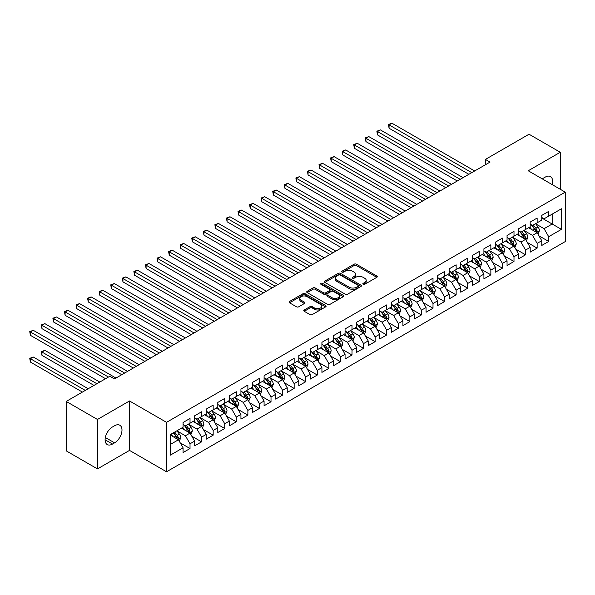 <?xml version="1.0" encoding="UTF-8"?>
<svg xmlns="http://www.w3.org/2000/svg" width="595" height="595" viewBox="0 0 595 595"><rect width="100%" height="100%" fill="white"/><g stroke="black" fill="none" stroke-linecap="round" stroke-linejoin="round"><path stroke-width="0.89" d="M363.151 284.284A1.123 0.647 0 0 0 364.735 284.284L376.806 277.315A1.607 0.93 0 0 0 377.275 276.66A1.607 0.93 0 0 0 376.806 276.006L356.36 264.202A1.607 0.93 0 0 0 354.092 264.202L342.021 271.171A1.123 0.647 0 0 0 341.694 271.625A1.123 0.647 0 0 0 342.021 272.086A1.123 0.647 0 0 0 343.613 272.086L345.174 271.186A5.139 2.968 0 0 1 352.441 271.186L354.144 272.168A5.139 2.968 0 0 1 355.654 274.265A5.139 2.968 0 0 1 354.144 276.363L352.59 277.27A1.123 0.647 0 0 0 352.255 277.724A1.123 0.647 0 0 0 352.59 278.185A1.123 0.647 0 0 0 354.174 278.185L355.736 277.285A5.139 2.968 0 0 1 363.01 277.285L364.713 278.267A5.139 2.968 0 0 1 366.215 280.364A5.139 2.968 0 0 1 364.713 282.461L363.151 283.361A1.123 0.647 0 0 0 362.816 283.822A1.123 0.647 0 0 0 363.151 284.284L363.151 283.361M304.231 309.973A1.607 0.93 0 0 0 303.762 310.627A1.607 0.93 0 0 0 304.231 311.282L309.965 314.591A1.607 0.93 0 0 0 312.241 314.591L325.644 306.856A1.607 0.93 0 0 0 326.112 306.202A1.607 0.93 0 0 0 325.644 305.54L305.198 293.744A1.607 0.93 0 0 0 302.929 293.744L289.527 301.479A1.607 0.93 0 0 0 289.058 302.134A1.607 0.93 0 0 0 289.527 302.788L296.451 306.789A1.607 0.93 0 0 0 298.727 306.789L304.462 303.48A1.607 0.93 0 0 0 304.93 302.825A1.607 0.93 0 0 0 304.462 302.163L301.025 300.185A4.299 2.484 0 0 1 299.768 298.43A4.299 2.484 0 0 1 302.416 296.139A4.299 2.484 0 0 1 307.102 296.674L320.556 304.447A4.299 2.484 0 0 1 321.821 306.202A4.299 2.484 0 0 1 319.165 308.493A4.299 2.484 0 0 1 314.48 307.95L312.241 306.656A1.607 0.93 0 0 0 309.965 306.656L304.231 309.973L304.231 311.282M97.461 419.468L97.461 468.905L129.509 450.4L129.509 400.963L97.461 419.468L66.224 401.432L109.837 376.248L114.471 378.918L490.042 162.085L485.416 159.415L485.416 164.756M129.509 400.963L166.533 422.338L565.25 192.148L565.25 241.577L166.533 471.776L166.533 422.338M560.274 189.269L560.274 152.268L528.226 170.765L565.25 192.148M560.274 152.268L529.037 134.225L485.416 159.415M345.286 294.198A1.607 0.93 0 0 0 347.562 294.198L360.964 286.463A1.607 0.93 0 0 0 361.433 285.808A1.607 0.93 0 0 0 360.964 285.154L340.519 273.35A1.607 0.93 0 0 0 338.25 273.35L324.848 281.085A1.607 0.93 0 0 0 324.379 281.74A1.607 0.93 0 0 0 324.848 282.394L345.286 294.198M321.374 284.529A1.123 0.647 0 0 1 322.52 284.685L322.52 283.346L343.3 295.351A1.607 0.93 0 0 1 343.769 296.005A1.607 0.93 0 0 1 343.3 296.66L329.898 304.395A1.607 0.93 0 0 1 327.629 304.395L307.184 292.591L307.184 291.282A1.607 0.93 0 0 0 306.715 291.937A1.607 0.93 0 0 0 307.184 292.591M307.184 291.282L312.918 287.973A1.607 0.93 0 0 1 315.194 287.973L323.487 292.755A1.607 0.93 0 0 0 325.755 292.755L329.563 290.561A1.607 0.93 0 0 0 330.032 289.906A1.607 0.93 0 0 0 329.563 289.252L320.928 284.269A1.123 0.647 0 0 1 320.601 283.808A1.123 0.647 0 0 1 321.293 283.205A1.123 0.647 0 0 1 322.52 283.346M541.762 218.001L552.175 224.01L552.175 214.126L561.435 208.778L548.702 216.126L548.702 211.381L541.762 215.39L541.762 220.135L537.136 222.805L537.136 218.06L530.19 222.069L530.19 226.814L525.563 229.484L525.563 224.746L518.624 228.755L518.624 233.493L513.991 236.163L513.991 231.425L507.052 235.434L507.052 240.172L502.425 242.849L502.425 238.104L495.479 242.113L495.479 246.858L490.853 249.528L490.853 244.783L483.913 248.792L483.913 253.537L479.28 256.207L479.28 251.462L472.341 255.471L472.341 260.216L467.715 262.886L467.715 258.141L460.768 262.15L460.768 266.895L456.142 269.565L456.142 264.827L449.203 268.828L449.203 273.574L444.569 276.244L444.569 271.506L437.63 275.515L437.63 280.252L433.004 282.93L433.004 278.185L426.057 282.194L426.057 286.939L421.431 289.609L421.431 284.864L414.484 288.873L414.484 293.618L409.858 296.288L409.858 291.543L402.919 295.551L402.919 300.296L398.293 302.967L398.293 298.221L391.346 302.23L391.346 306.975L386.72 309.645L386.72 304.908L379.774 308.909L379.774 313.654L375.147 316.324L375.147 311.587L368.208 315.595L368.208 320.333L363.575 323.011L363.575 318.266L356.636 322.274L356.636 327.019L352.009 329.69L352.009 324.944L345.063 328.953L345.063 333.698L340.437 336.368L340.437 331.623L333.498 335.632L333.498 340.377L328.864 343.047L328.864 338.302L321.925 342.311L321.925 347.056L317.299 349.726L317.299 344.988L310.352 348.99L310.352 353.735L305.726 356.405L305.726 351.667L298.787 355.676L298.787 360.414L294.153 363.091L294.153 358.346L287.214 362.355L287.214 367.093L282.588 369.77L282.588 365.025L275.641 369.034L275.641 373.779L271.015 376.449L271.015 371.704L264.076 375.713L264.076 380.458L259.442 383.128L259.442 378.383L252.503 382.392L252.503 387.137L247.877 389.807L247.877 385.069L240.93 389.071L240.93 393.816L236.304 396.486L236.304 391.748L229.365 395.757L229.365 400.495L224.732 403.172L224.732 398.427L217.792 402.436L217.792 407.173L213.166 409.851L213.166 405.106L206.22 409.115L206.22 413.86L201.593 416.53L201.593 411.785L194.654 415.793L194.654 420.539L190.021 423.209L190.021 418.464L183.082 422.472L183.082 427.217L170.356 434.566L170.356 455.138L183.082 447.79L178.455 439.779L170.356 435.101M561.435 208.778L561.435 229.35L548.702 236.698L544.075 228.688L535.686 223.839M538.929 235.799L548.702 241.444L548.702 236.698M548.702 241.444L541.762 245.452L541.762 240.707L537.136 243.385L532.503 235.367L524.121 230.525M527.356 242.477L537.136 248.122L537.136 243.385M537.136 248.122L530.19 252.131L530.19 247.386L525.563 250.064L520.937 242.046L512.548 237.204M515.783 249.156L525.563 254.801L525.563 250.064M525.563 254.801L518.624 258.81L518.624 254.072L513.991 256.743L509.365 248.725L500.975 243.883M504.218 255.843L513.991 261.488L513.991 256.743M513.991 261.488L507.052 265.489L507.052 260.751L502.425 263.421L497.792 255.404L489.402 250.562M492.645 262.521L502.425 268.166L502.425 263.421M502.425 268.166L495.479 272.175L495.479 267.43L490.853 270.1L486.227 262.083L477.837 257.241M481.072 269.2L490.853 274.845L490.853 270.1M490.853 274.845L483.913 278.854L483.913 274.109L479.28 276.779L474.654 268.769L466.264 263.92M469.507 275.879L479.28 281.524L479.28 276.779M479.28 281.524L472.341 285.533L472.341 280.788L467.715 283.465L463.081 275.448L454.692 270.606M457.934 282.558L467.715 288.203L467.715 283.465M467.715 288.203L460.768 292.212L460.768 287.467L456.142 290.144L451.516 282.127L443.126 277.285M446.362 289.237L456.142 294.882L456.142 290.144M456.142 294.882L449.203 298.891L449.203 294.153L444.569 296.823L439.943 288.806L431.554 283.964M434.796 295.923L444.569 301.568L444.569 296.823M444.569 301.568L437.63 305.57L437.63 300.832L433.004 303.502L428.37 295.484L419.981 290.643M423.224 302.602L433.004 308.247L433.004 303.502M433.004 308.247L426.057 312.256L426.057 307.511L421.431 310.181L416.805 302.163L408.415 297.322M411.651 309.281L421.431 314.926L421.431 310.181M421.431 314.926L414.484 318.935L414.484 314.19L409.858 316.86L405.232 308.85L396.843 304M400.085 315.96L409.858 321.605L409.858 316.86M409.858 321.605L402.919 325.614L402.919 320.869L398.293 323.546L393.659 315.529L385.27 310.687M388.513 322.639L398.293 328.284L398.293 323.546M398.293 328.284L391.346 332.293L391.346 327.548L386.72 330.225L382.094 322.207L373.705 317.366M376.94 329.318L386.72 334.963L386.72 330.225M386.72 334.963L379.774 338.971L379.774 334.234L375.147 336.904L370.521 328.886L362.132 324.044M365.375 336.004L375.147 341.649L375.147 336.904M375.147 341.649L368.208 345.65L368.208 340.913L363.575 343.583L358.949 335.565L350.559 330.723M353.802 342.683L363.575 348.328L363.575 343.583M363.575 348.328L356.636 352.337L356.636 347.592L352.009 350.262L347.383 342.244L338.994 337.402M342.229 349.362L352.009 355.007L352.009 350.262M352.009 355.007L345.063 359.016L345.063 354.27L340.437 356.941L335.811 348.93L327.421 344.081M330.664 356.041L340.437 361.686L340.437 356.941M340.437 361.686L333.498 365.694L333.498 360.949L328.864 363.619L324.238 355.609L315.848 350.76M319.091 362.719L328.864 368.364L328.864 363.619M328.864 368.364L321.925 372.373L321.925 367.628L317.299 370.306L312.665 362.288L304.283 357.446M307.518 369.398L317.299 375.043L317.299 370.306M317.299 375.043L310.352 379.052L310.352 374.315L305.726 376.985L301.1 368.967L292.71 364.125M295.953 376.085L305.726 381.73L305.726 376.985M305.726 381.73L298.787 385.731L298.787 380.993L294.153 383.663L289.527 375.646L281.137 370.804M284.38 382.764L294.153 388.409L294.153 383.663M294.153 388.409L287.214 392.417L287.214 387.672L282.588 390.342L277.954 382.325L269.572 377.483M272.808 389.442L282.588 395.087L282.588 390.342M282.588 395.087L275.641 399.096L275.641 394.351L271.015 397.021L266.389 389.004L257.999 384.162M261.242 396.121L271.015 401.766L271.015 397.021M271.015 401.766L264.076 405.775L264.076 401.03L259.442 403.7L254.816 395.69L246.427 390.841M249.669 402.8L259.442 408.445L259.442 403.7M259.442 408.445L252.503 412.454L252.503 407.709L247.877 410.386L243.243 402.369L234.861 397.527M238.097 409.479L247.877 415.124L247.877 410.386M247.877 415.124L240.93 419.133L240.93 414.395L236.304 417.065L231.678 409.048L223.289 404.206M226.524 416.165L236.304 421.81L236.304 417.065M236.304 421.81L229.365 425.812L229.365 421.074L224.732 423.744L220.105 415.727L211.716 410.885M214.959 422.844L224.732 428.489L224.732 423.744M224.732 428.489L217.792 432.498L217.792 427.753L213.166 430.423L208.533 422.405L200.143 417.564M203.386 429.523L213.166 435.168L213.166 430.423M213.166 435.168L206.22 439.177L206.22 434.432L201.593 437.102L196.967 429.084L188.578 424.242M191.813 436.202L201.593 441.847L201.593 437.102M201.593 441.847L194.654 445.856L194.654 441.111L190.021 443.781L185.395 435.771L177.005 430.921M180.248 442.881L190.021 448.526L190.021 443.781M190.021 448.526L183.082 452.535L183.082 447.79M183.082 424.547L185.395 425.879L190.021 423.209M170.356 444.45L178.455 439.779M194.654 417.869L196.967 419.2L201.593 416.53M185.395 435.771L190.021 433.093L181.46 428.155M194.654 441.111L190.021 433.093M206.22 411.182L208.533 412.521L213.166 409.851M196.967 429.084L201.593 426.414L193.033 421.476M206.22 434.432L201.593 426.414M217.792 404.503L220.105 405.842L224.732 403.172M208.533 422.405L213.166 419.735L204.598 414.789M217.792 427.753L213.166 419.735M229.365 397.824L231.678 399.163L236.304 396.486M220.105 415.727L224.732 413.056L216.171 408.111M229.365 421.074L224.732 413.056M240.93 391.146L243.243 392.484L247.877 389.807M231.678 409.048L236.304 406.378L227.744 401.432M240.93 414.395L236.304 406.378M252.503 384.467L254.816 385.798L259.442 383.128M243.243 402.369L247.877 399.699L239.309 394.753M252.503 407.709L247.877 399.699M264.076 377.788L266.389 379.119L271.015 376.449M254.816 395.69L259.442 393.012L250.882 388.074M264.076 401.03L259.442 393.012M275.641 371.101L277.954 372.44L282.588 369.77M266.389 389.004L271.015 386.334L262.454 381.395M275.641 394.351L271.015 386.334M287.214 364.423L289.527 365.761L294.153 363.091M277.954 382.325L282.588 379.655L274.02 374.709M287.214 387.672L282.588 379.655M298.787 357.744L301.1 359.083L305.726 356.405M289.527 375.646L294.153 372.976L285.593 368.03M298.787 380.993L294.153 372.976M310.352 351.065L312.665 352.404L317.299 349.726M301.1 368.967L305.726 366.297L297.165 361.351M310.352 374.315L305.726 366.297M321.925 344.386L324.238 345.717L328.864 343.047M312.665 362.288L317.299 359.618L308.738 354.672M321.925 367.628L317.299 359.618M333.498 337.707L335.811 339.038L340.437 336.368M324.238 355.609L328.864 352.932L320.303 347.993M333.498 360.949L328.864 352.932M345.063 331.021L347.383 332.36L352.009 329.69M335.811 348.93L340.437 346.253L331.876 341.314M345.063 354.27L340.437 346.253M356.636 324.342L358.949 325.681L363.575 323.011M347.383 342.244L352.009 339.574L343.449 334.628M356.636 347.592L352.009 339.574M368.208 317.663L370.521 319.002L375.147 316.324M358.949 335.565L363.575 332.895L355.014 327.949M368.208 340.913L363.575 332.895M379.774 310.984L382.094 312.323L386.72 309.645M370.521 328.886L375.147 326.216L366.587 321.27M379.774 334.234L375.147 326.216M391.346 304.305L393.659 305.637L398.293 302.967M382.094 322.207L386.72 319.537L378.16 314.591M391.346 327.548L386.72 319.537M402.919 297.626L405.232 298.958L409.858 296.288M393.659 315.529L398.293 312.851L389.725 307.913M402.919 320.869L398.293 312.851M414.484 290.94L416.805 292.279L421.431 289.609M405.232 308.85L409.858 306.172L401.298 301.234M414.484 314.19L409.858 306.172M426.057 284.261L428.37 285.6L433.004 282.93M416.805 302.163L421.431 299.493L412.87 294.547M426.057 307.511L421.431 299.493M437.63 277.582L439.943 278.921L444.569 276.244M428.37 295.484L433.004 292.814L424.436 287.868M437.63 300.832L433.004 292.814M449.203 270.904L451.516 272.242L456.142 269.565M439.943 288.806L444.569 286.136L436.009 281.19M449.203 294.153L444.569 286.136M460.768 264.225L463.081 265.556L467.715 262.886M451.516 282.127L456.142 279.457L447.581 274.511M460.768 287.467L456.142 279.457M472.341 257.546L474.654 258.877L479.28 256.207M463.081 275.448L467.715 272.77L459.147 267.832M472.341 280.788L467.715 272.77M483.913 250.859L486.227 252.198L490.853 249.528M474.654 268.769L479.28 266.091L470.719 261.153M483.913 274.109L479.28 266.091M495.479 244.181L497.792 245.519L502.425 242.849M486.227 262.083L490.853 259.413L482.292 254.467M495.479 267.43L490.853 259.413M507.052 237.502L509.365 238.84L513.991 236.163M497.792 255.404L502.425 252.734L493.857 247.788M507.052 260.751L502.425 252.734M518.624 230.823L520.937 232.162L525.563 229.484M509.365 248.725L513.991 246.055L505.43 241.109M518.624 254.072L513.991 246.055M530.19 224.144L532.503 225.475L537.136 222.805M520.937 242.046L525.563 239.376L517.003 234.43M530.19 247.386L525.563 239.376M541.762 217.465L544.075 218.796L548.702 216.126M532.503 235.367L537.136 232.69L528.568 227.751M541.762 240.707L537.136 232.69M66.224 401.432L66.224 450.869L97.461 468.905M129.509 450.4L166.533 471.776M544.075 228.688L552.175 224.01L561.435 229.35M552.182 184.599A10.472 6.047 120 0 0 550.472 176.596A10.472 6.047 120 0 0 545.236 177.117L543.153 178.314A10.472 6.047 120 0 0 542.276 178.879M112.5 426.95A10.472 6.047 120 0 0 105.657 436.18A10.472 6.047 120 0 0 107.264 444.569A10.472 6.047 120 0 0 112.5 444.048L114.582 442.851A10.472 6.047 120 0 0 121.425 433.621A10.472 6.047 120 0 0 119.818 425.232A10.472 6.047 120 0 0 114.582 425.745L112.5 426.95M363.597 284.44L364.713 283.8A5.139 2.968 0 0 0 366.215 281.703L366.215 280.364M355.654 274.265L355.654 275.604A5.139 2.968 0 0 1 354.144 277.701L353.036 278.341M376.784 277.329L356.36 265.541A1.607 0.93 0 0 0 354.092 265.541L342.475 272.242M360.942 286.478L340.519 274.682A1.607 0.93 0 0 0 338.25 274.682L324.87 282.409M358.123 286.269A1.123 0.647 0 0 0 358.45 285.808A1.123 0.647 0 0 0 358.123 285.347L340.176 274.987A1.123 0.647 0 0 0 338.585 274.987L336.941 275.939A5.139 2.968 0 0 0 335.439 278.036A5.139 2.968 0 0 0 336.941 280.133L349.205 287.214A5.139 2.968 0 0 0 356.479 287.214L358.123 286.269L358.123 287.601A1.123 0.647 0 0 0 358.45 287.14L358.45 285.808M335.439 278.036L335.439 279.375A5.139 2.968 0 0 0 336.941 281.472L336.941 280.133M358.123 287.601L356.479 288.553A5.139 2.968 0 0 1 349.205 288.553L336.941 281.472M307.206 292.606L312.918 289.304L312.918 287.973M330.032 289.906L330.032 291.238A1.607 0.93 0 0 1 329.563 291.9L325.755 294.094A1.607 0.93 0 0 1 323.487 294.094L315.194 289.304A1.607 0.93 0 0 0 312.918 289.304M322.52 284.685L343.278 296.674M332.084 297.723A4.299 2.484 0 0 0 336.77 298.259A4.299 2.484 0 0 0 339.418 295.968A4.299 2.484 0 0 0 338.161 294.213L333.423 291.476A1.607 0.93 0 0 0 331.147 291.476L327.347 293.677A1.607 0.93 0 0 0 326.878 294.332A1.607 0.93 0 0 0 327.347 294.986L332.084 297.723L332.084 299.062A4.299 2.484 0 0 0 336.77 299.597A4.299 2.484 0 0 0 339.418 297.307L339.418 295.968M326.878 294.332L326.878 295.67A1.607 0.93 0 0 0 327.347 296.325L327.347 294.986M332.084 299.062L327.347 296.325M321.821 306.202L321.821 307.533A4.299 2.484 0 0 1 319.165 309.824A4.299 2.484 0 0 1 314.48 309.288L312.241 307.994A1.607 0.93 0 0 0 309.965 307.994L304.253 311.297M299.768 298.43L299.768 299.768A4.299 2.484 0 0 0 301.025 301.516L301.025 300.185M304.462 302.163L304.462 303.48L301.025 301.516M325.621 306.864L305.198 295.075A1.607 0.93 0 0 0 302.929 295.075L289.549 302.803M537.992 234.177L539.427 230.674A4.336 2.506 -120 0 0 538.044 226.985L535.582 223.705M531.662 229.536L529.795 227.045M389.071 154.96L445.729 187.67L365.925 141.595L365.925 138.256L368.818 136.59L451.516 184.331M536.318 232.221L537.084 230.86A4.336 2.506 -120 0 0 535.842 228.249L533.388 224.97M531.982 225.178L535.017 229.231A2.209 1.272 60 0 1 535.418 229.901L537.084 230.86M531.216 224.739L534.451 229.053A4.336 2.506 60 0 1 535.693 231.663L535.783 231.916M471.761 172.639L389.071 124.898L391.964 123.225L474.654 170.966M468.867 174.305L389.071 128.237L389.071 124.898L388.431 124.526L391.964 123.225M389.071 128.237L388.431 124.526M526.419 240.856L527.854 237.353A4.336 2.506 -120 0 0 526.471 233.664L524.009 230.384M520.097 236.215L518.23 233.723M377.498 161.639L434.157 194.349L354.36 148.274L354.36 144.935L357.253 143.269L439.943 191.01M524.745 238.9L525.511 237.539A4.336 2.506 -120 0 0 524.269 234.936L521.815 231.648M520.409 231.857L523.444 235.91A2.209 1.272 60 0 1 523.845 236.579L525.511 237.539M519.651 231.418L522.886 235.732A4.336 2.506 60 0 1 524.128 238.342L524.21 238.595M514.846 247.535L516.281 244.039A4.336 2.506 -120 0 0 514.898 240.343L512.444 237.063M508.524 242.894L506.657 240.402M365.925 168.318L422.584 201.028L342.787 154.953L342.787 151.613L345.68 149.947L428.37 197.689M513.173 245.579L513.946 244.218A4.336 2.506 -120 0 0 512.704 241.615L510.242 238.335M508.844 238.536L511.879 242.589A2.209 1.272 60 0 1 512.28 243.258L513.946 244.218M508.078 238.097L511.313 242.41A4.336 2.506 60 0 1 512.555 245.021L512.645 245.274M460.188 179.318L377.498 131.577L380.391 129.903L463.081 177.652M457.295 180.992L377.498 134.916L377.498 131.577L376.858 131.212L380.391 129.903M377.498 134.916L376.858 131.212M448.623 185.997L365.293 137.891L368.818 136.59M365.925 141.595L365.293 137.891M503.281 254.214L504.716 250.718A4.336 2.506 -120 0 0 503.333 247.022L500.871 243.742M496.951 249.573L495.085 247.081M354.36 174.997L411.019 207.707L331.214 161.639L331.214 158.3L334.107 156.626L416.805 204.368M501.607 252.265L502.373 250.904A4.336 2.506 -120 0 0 501.131 248.293L498.677 245.014M497.271 245.214L500.306 249.268A2.209 1.272 60 0 1 500.707 249.937L502.373 250.904M496.505 244.776L499.74 249.097A4.336 2.506 60 0 1 500.983 251.7L501.072 251.953M491.708 260.9L493.143 257.397A4.336 2.506 -120 0 0 491.76 253.701L489.298 250.421M485.386 256.259L483.519 253.76M342.787 181.676L399.446 214.386L319.649 168.318L319.649 164.979L322.535 163.305L405.232 211.047M490.035 258.944L490.801 257.583A4.336 2.506 -120 0 0 489.559 254.972L487.104 251.692M485.698 251.893L488.733 255.947A2.209 1.272 60 0 1 489.135 256.616L490.801 257.583M484.94 251.454L488.175 255.776A4.336 2.506 60 0 1 489.417 258.379L489.499 258.632M437.05 192.676L353.72 144.57L357.253 143.269M354.36 148.274L353.72 144.57M425.477 199.362L342.147 151.249L345.68 149.947M342.787 154.953L342.147 151.249M480.135 267.579L481.571 264.076A4.336 2.506 -120 0 0 480.187 260.387L477.733 257.1M473.813 262.938L471.947 260.439M331.214 188.355L387.873 221.072L308.076 174.997L308.076 171.658L310.969 169.984L393.659 217.733M478.462 265.623L479.235 264.262A4.336 2.506 -120 0 0 477.993 261.651L475.531 258.371M474.133 258.58L477.168 262.626A2.209 1.272 60 0 1 477.569 263.302L479.235 264.262M473.367 258.133L476.602 262.454A4.336 2.506 60 0 1 477.845 265.065L477.934 265.311M413.912 206.041L330.582 157.928L334.107 156.626M331.214 161.639L330.582 157.928M468.57 274.258L470.005 270.755A4.336 2.506 -120 0 0 468.622 267.066L466.16 263.786M462.241 269.617L460.374 267.125M319.649 195.041L376.308 227.751L296.503 181.676L296.503 178.336L299.397 176.67L382.094 224.412M466.897 272.302L467.663 270.941A4.336 2.506 -120 0 0 466.421 268.33L463.959 265.05M462.56 265.258L465.595 269.312A2.209 1.272 60 0 1 465.997 269.981L467.663 270.941M461.794 264.812L465.03 269.133A4.336 2.506 60 0 1 466.272 271.744L466.361 271.997M402.339 212.72L319.009 164.607L322.535 163.305M319.649 168.318L319.009 164.607M456.997 280.937L458.433 277.434A4.336 2.506 -120 0 0 457.049 273.745L454.587 270.465M450.675 276.296L448.809 273.804M308.076 201.72L364.735 234.43L284.938 188.355L284.938 185.015L287.824 183.349L370.521 231.091M455.324 278.981L456.09 277.62A4.336 2.506 -120 0 0 454.848 275.016L452.393 271.729M450.988 271.937L454.022 275.991A2.209 1.272 60 0 1 454.424 276.66L456.09 277.62M450.229 271.499L453.464 275.812A4.336 2.506 60 0 1 454.699 278.423L454.788 278.676M390.766 219.399L307.437 171.293L310.969 169.984M308.076 174.997L307.437 171.293M445.424 287.616L446.86 284.113A4.336 2.506 -120 0 0 445.477 280.424L443.022 277.144M439.103 282.975L437.236 280.483M296.503 208.399L353.162 241.109L273.365 195.034L273.365 191.694L276.259 190.028L358.949 237.769M443.751 285.659L444.517 284.298A4.336 2.506 -120 0 0 443.282 281.695L440.821 278.415M439.415 278.616L442.457 282.67A2.209 1.272 60 0 1 442.859 283.339L444.517 284.298M438.656 278.177L441.892 282.491A4.336 2.506 60 0 1 443.134 285.102L443.223 285.355M379.201 226.078L295.871 177.972L299.397 176.67M296.503 181.676L295.871 177.972M433.859 294.294L435.295 290.799A4.336 2.506 -120 0 0 433.904 287.102L431.449 283.822M427.53 289.653L425.663 287.162M284.938 215.078L341.597 247.788L261.793 201.72L261.793 198.38L264.686 196.707L347.383 244.448M432.186 292.346L432.952 290.985A4.336 2.506 -120 0 0 431.71 288.374L429.248 285.094M427.85 285.295L430.884 289.349A2.209 1.272 60 0 1 431.286 290.018L432.952 290.985M427.084 284.856L430.319 289.177A4.336 2.506 60 0 1 431.561 291.781L431.65 292.033M367.628 232.757L284.298 184.651L287.824 183.349M284.938 188.355L284.298 184.651M422.286 300.981L423.722 297.478A4.336 2.506 -120 0 0 422.338 293.781L419.877 290.501M415.964 296.34L414.09 293.841M273.365 221.757L330.024 254.467L250.22 208.399L250.22 205.059L253.113 203.386L335.811 251.127M420.613 299.025L421.379 297.664A4.336 2.506 -120 0 0 420.137 295.053L417.683 291.773M416.277 291.974L419.311 296.027A2.209 1.272 60 0 1 419.713 296.697L421.379 297.664M415.518 291.535L418.754 295.856A4.336 2.506 60 0 1 419.988 298.459L420.077 298.712M356.055 239.443L272.726 191.33L276.259 190.028M273.365 195.034L272.726 191.33M410.714 307.66L412.149 304.157A4.336 2.506 -120 0 0 410.766 300.468L408.311 297.18M404.392 303.019L402.525 300.52M261.793 228.435L318.451 261.153L238.655 215.078L238.655 211.738L241.548 210.065L324.238 257.813M409.04 305.704L409.806 304.342A4.336 2.506 -120 0 0 408.572 301.732L406.11 298.452M404.704 298.66L407.746 302.706A2.209 1.272 60 0 1 408.148 303.383L409.806 304.342M403.946 298.214L407.181 302.535A4.336 2.506 60 0 1 408.423 305.146L408.512 305.391M344.49 246.122L261.16 198.009L264.686 196.707M261.793 201.72L261.16 198.009M399.148 314.339L400.576 310.835A4.336 2.506 -120 0 0 399.193 307.146L396.739 303.867M392.819 309.697L390.952 307.206M250.22 235.122L306.886 267.832L227.082 221.757L227.082 218.417L229.975 216.751L312.665 264.492M397.475 312.382L398.241 311.021A4.336 2.506 -120 0 0 396.999 308.411L394.537 305.131M393.139 305.339L396.173 309.393A2.209 1.272 60 0 1 396.575 310.062L398.241 311.021M392.373 304.893L395.608 309.214A4.336 2.506 60 0 1 396.85 311.825L396.939 312.078M332.917 252.801L249.588 204.687L253.113 203.386M250.22 208.399L249.588 204.687M387.576 321.017L389.011 317.514A4.336 2.506 -120 0 0 387.628 313.825L385.166 310.545M381.254 316.376L379.379 313.885M238.655 241.801L295.313 274.511L215.509 228.435L215.509 225.096L218.402 223.43L301.1 271.171M385.902 319.061L386.668 317.7A4.336 2.506 -120 0 0 385.426 315.097L382.972 311.81M381.566 312.018L384.601 316.071A2.209 1.272 60 0 1 385.002 316.741L386.668 317.7M380.807 311.579L384.035 315.893A4.336 2.506 60 0 1 385.277 318.504L385.367 318.756M321.345 259.48L238.015 211.366L241.548 210.065M238.655 215.078L238.015 211.366M376.003 327.696L377.438 324.193A4.336 2.506 -120 0 0 376.055 320.504L373.601 317.224M369.681 323.055L367.814 320.564M227.082 248.479L283.741 281.19L203.944 235.114L203.944 231.775L206.837 230.109L289.527 277.85M374.329 325.74L375.095 324.379A4.336 2.506 -120 0 0 373.861 321.776L371.399 318.496M369.993 318.697L373.035 322.75A2.209 1.272 60 0 1 373.437 323.42L375.095 324.379M369.235 318.258L372.47 322.572A4.336 2.506 60 0 1 373.712 325.182L373.794 325.435M309.779 266.158L226.45 218.053L229.975 216.751M227.082 221.757L226.45 218.053M364.438 334.375L365.865 330.88A4.336 2.506 -120 0 0 364.482 327.183L362.028 323.903M358.108 329.734L356.241 327.243M215.509 255.158L272.175 287.868L192.371 241.801L192.371 238.461L195.264 236.788L277.954 284.529M362.764 332.419L363.53 331.065A4.336 2.506 -120 0 0 362.288 328.455L359.826 325.175M358.428 325.376L361.463 329.429A2.209 1.272 60 0 1 361.864 330.099L363.53 331.065M357.662 324.937L360.897 329.258A4.336 2.506 60 0 1 362.139 331.861L362.229 332.114M298.207 272.837L214.877 224.732L218.402 223.43M215.509 228.435L214.877 224.732M352.865 341.054L354.3 337.558A4.336 2.506 -120 0 0 352.917 333.862L350.455 330.582M346.543 336.42L344.669 333.921M203.944 261.837L260.603 294.547L180.798 248.479L180.798 245.14L183.691 243.467L266.389 291.208M351.191 339.105L351.957 337.744A4.336 2.506 -120 0 0 350.715 335.134L348.261 331.854M346.855 332.055L349.89 336.108A2.209 1.272 60 0 1 350.291 336.777L351.957 337.744M346.089 331.616L349.325 335.937A4.336 2.506 60 0 1 350.567 338.54L350.656 338.793M286.634 279.524L203.304 231.41L206.837 230.109M203.944 235.114L203.304 231.41M341.292 347.74L342.727 344.237A4.336 2.506 -120 0 0 341.344 340.548L338.89 337.261M334.97 343.099L333.103 340.6M192.371 268.516L249.03 301.234L169.233 255.158L169.233 251.819L172.126 250.145L254.816 297.887M339.619 345.784L340.385 344.423A4.336 2.506 -120 0 0 339.143 341.813L336.688 338.533M335.283 338.741L338.324 342.787A2.209 1.272 60 0 1 338.719 343.464L340.385 344.423M334.524 338.295L337.759 342.616A4.336 2.506 60 0 1 339.001 345.226L339.083 345.472M275.068 286.202L191.739 238.089L195.264 236.788M192.371 241.801L191.739 238.089M329.727 354.419L331.155 350.916A4.336 2.506 -120 0 0 329.771 347.227L327.317 343.947M323.397 349.778L321.531 347.287M180.798 275.195L237.464 307.913L157.66 261.837L157.66 258.498L160.553 256.824L243.243 304.573M328.053 352.463L328.819 351.102A4.336 2.506 -120 0 0 327.577 348.492L325.115 345.212M323.717 345.42L326.752 349.473A2.209 1.272 60 0 1 327.153 350.143L328.819 351.102M322.951 344.974L326.186 349.295A4.336 2.506 60 0 1 327.429 351.905L327.518 352.158M263.496 292.881L180.166 244.768L183.691 243.467M180.798 248.479L180.166 244.768M318.154 361.098L319.589 357.595A4.336 2.506 -120 0 0 318.206 353.906L315.744 350.626M311.832 356.457L309.958 353.966M169.233 281.881L225.892 314.591L146.087 268.516L146.087 265.177L148.981 263.511L231.678 311.252M316.481 359.142L317.247 357.781A4.336 2.506 -120 0 0 316.005 355.17L313.55 351.89M312.144 352.099L315.179 356.152A2.209 1.272 60 0 1 315.581 356.822L317.247 357.781M311.378 351.66L314.614 355.974A4.336 2.506 60 0 1 315.856 358.584L315.945 358.837M251.923 299.56L168.593 251.447L172.126 250.145M169.233 255.158L168.593 251.447M306.581 367.777L308.017 364.274A4.336 2.506 -120 0 0 306.633 360.585L304.179 357.305M300.259 363.136L298.392 360.644M157.66 288.56L214.319 321.27L134.522 275.195L134.522 271.856L137.415 270.19L220.105 317.931M304.908 365.821L305.674 364.46A4.336 2.506 -120 0 0 304.432 361.857L301.977 358.577M300.572 358.778L303.606 362.831A2.209 1.272 60 0 1 304.008 363.5L305.674 364.46M299.813 358.339L303.048 362.653A4.336 2.506 60 0 1 304.29 365.263L304.372 365.516M240.35 306.239L157.02 258.133L160.553 256.824M157.66 261.837L157.02 258.133M295.016 374.456L296.444 370.96A4.336 2.506 -120 0 0 295.061 367.264L292.606 363.984M288.687 369.815L286.82 367.323M146.087 295.239L202.746 327.949L122.949 281.881L122.949 278.542L125.843 276.868L208.533 324.61M293.342 372.5L294.108 371.139A4.336 2.506 -120 0 0 292.866 368.536L290.405 365.256M289.006 365.456L292.041 369.51A2.209 1.272 60 0 1 292.442 370.179L294.108 371.139M288.24 365.018L291.476 369.339A4.336 2.506 60 0 1 292.718 371.942L292.807 372.195M228.785 312.918L145.455 264.812L148.981 263.511M146.087 268.516L145.455 264.812M283.443 381.135L284.879 377.639A4.336 2.506 -120 0 0 283.495 373.943L281.033 370.663M277.121 376.501L275.247 374.002M134.522 301.918L191.181 334.628L111.377 288.56L111.377 285.221L114.27 283.547L196.967 331.289M281.77 379.186L282.536 377.825A4.336 2.506 -120 0 0 281.294 375.214L278.839 371.935M277.434 372.135L280.468 376.189A2.209 1.272 60 0 1 280.87 376.858L282.536 377.825M276.668 371.697L279.903 376.018A4.336 2.506 60 0 1 281.145 378.621L281.234 378.874M217.212 319.604L133.882 271.491L137.415 270.19M134.522 275.195L133.882 271.491M271.87 387.821L273.306 384.318A4.336 2.506 -120 0 0 271.922 380.629L269.461 377.342M265.549 383.18L263.682 380.681M122.949 308.597L179.608 341.314L99.811 295.239L99.811 291.9L102.704 290.226L185.395 337.967M270.197 385.865L270.963 384.504A4.336 2.506 -120 0 0 269.721 381.893L267.267 378.613M265.861 378.814L268.895 382.868A2.209 1.272 60 0 1 269.297 383.544L270.963 384.504M265.102 378.375L268.338 382.697A4.336 2.506 60 0 1 269.58 385.307L269.661 385.553M205.639 326.283L122.31 278.17L125.843 276.868M122.949 281.881L122.31 278.17M260.298 394.5L261.733 390.997A4.336 2.506 -120 0 0 260.35 387.308L257.895 384.028M253.976 389.859L252.109 387.367M111.377 315.276L168.035 347.993L88.239 301.918L88.239 298.578L91.132 296.905L173.822 344.654M258.624 392.544L259.398 391.183A4.336 2.506 -120 0 0 258.156 388.572L255.694 385.292M254.296 385.501L257.33 389.554A2.209 1.272 60 0 1 257.732 390.223L259.398 391.183M253.53 385.054L256.765 389.375A4.336 2.506 60 0 1 258.007 391.986L258.096 392.239M194.074 332.962L110.744 284.849L114.27 283.547M111.377 288.56L110.744 284.849M248.732 401.179L250.168 397.676A4.336 2.506 -120 0 0 248.784 393.987L246.323 390.707M242.403 396.538L240.536 394.046M99.811 321.962L156.47 354.672L76.666 308.597L76.666 305.257L79.559 303.591L162.256 351.333M247.059 399.223L247.825 397.862A4.336 2.506 -120 0 0 246.583 395.251L244.129 391.971M242.723 392.179L245.757 396.233A2.209 1.272 60 0 1 246.159 396.902L247.825 397.862M241.957 391.741L245.192 396.054A4.336 2.506 60 0 1 246.434 398.665L246.523 398.918M182.501 339.641L99.172 291.528L102.704 290.226M99.811 295.239L99.172 291.528M237.16 407.858L238.595 404.355A4.336 2.506 -120 0 0 237.212 400.666L234.75 397.386M230.838 403.217L228.971 400.725M88.239 328.641L144.897 361.351L65.1 315.276L65.1 311.936L67.994 310.27L150.684 358.012M235.486 405.902L236.252 404.541A4.336 2.506 -120 0 0 235.01 401.937L232.556 398.65M231.15 398.858L234.185 402.912A2.209 1.272 60 0 1 234.586 403.581L236.252 404.541M230.391 398.419L233.627 402.733A4.336 2.506 60 0 1 234.869 405.344L234.951 405.597M170.929 346.32L87.599 298.214L91.132 296.905M88.239 301.918L87.599 298.214M225.587 414.537L227.022 411.041A4.336 2.506 -120 0 0 225.639 407.344L223.184 404.065M219.265 409.896L217.398 407.404M76.666 335.32L133.325 368.03L53.528 321.962L53.528 318.623L56.421 316.949L139.111 364.69M223.913 412.58L224.687 411.219A4.336 2.506 -120 0 0 223.445 408.616L220.983 405.336M219.585 405.537L222.619 409.591A2.209 1.272 60 0 1 223.021 410.26L224.687 411.219M218.819 405.098L222.054 409.42A4.336 2.506 60 0 1 223.296 412.023L223.385 412.276M159.363 352.999L76.034 304.893L79.559 303.591M76.666 308.597L76.034 304.893M214.022 421.215L215.457 417.72A4.336 2.506 -120 0 0 214.074 414.023L211.612 410.743M207.692 416.582L205.825 414.083M65.1 341.999L121.759 374.709L41.955 328.641L41.955 325.301L44.848 323.628L127.546 371.369M212.348 419.267L213.114 417.906A4.336 2.506 -120 0 0 211.872 415.295L209.41 412.015M208.012 412.216L211.047 416.269A2.209 1.272 60 0 1 211.448 416.939L213.114 417.906M207.246 411.777L210.481 416.098A4.336 2.506 60 0 1 211.723 418.702L211.813 418.954M147.791 359.685L64.461 311.572L67.994 310.27M65.1 315.276L64.461 311.572M202.449 427.902L203.884 424.399A4.336 2.506 -120 0 0 202.501 420.702L200.039 417.422M196.127 423.261L194.26 420.762M53.528 348.677L105.56 378.718L30.39 335.32L30.39 331.98L33.275 330.307L115.973 378.048M200.775 425.946L201.541 424.585A4.336 2.506 -120 0 0 200.299 421.974L197.845 418.694M196.439 418.895L199.474 422.948A2.209 1.272 60 0 1 199.875 423.625L201.541 424.585M195.681 418.456L198.916 422.777A4.336 2.506 60 0 1 200.151 425.388L200.24 425.633M136.218 366.364L52.888 318.251L56.421 316.949M53.528 321.962L52.888 318.251M190.876 434.581L192.311 431.078A4.336 2.506 -120 0 0 190.928 427.389L188.474 424.101M184.554 429.94L182.687 427.448M99.774 382.057L44.848 350.351L41.955 352.017L41.955 355.356L93.988 385.396M189.203 432.624L189.969 431.263A4.336 2.506 -120 0 0 188.734 428.653L186.272 425.373M184.874 425.581L187.908 429.635A2.209 1.272 60 0 1 188.31 430.304L189.969 431.263M184.108 425.135L187.343 429.456A4.336 2.506 60 0 1 188.585 432.067L188.675 432.312M41.955 355.356L41.323 351.652L96.881 383.73M41.323 351.652L44.848 350.351M124.653 373.043L41.323 324.93L44.848 323.628M41.955 328.641L41.323 324.93M179.311 441.259L180.746 437.756A4.336 2.506 -120 0 0 179.363 434.067L176.901 430.787M172.981 436.618L171.115 434.127M88.201 388.743L33.275 357.03L30.39 358.703L30.39 362.043L82.415 392.083M177.637 439.303L178.403 437.942A4.336 2.506 -120 0 0 177.161 435.332L174.699 432.052M173.614 432.684L176.336 436.313A2.209 1.272 60 0 1 176.737 436.983L178.403 437.942M173.316 432.855L175.77 436.135A4.336 2.506 60 0 1 177.013 438.746L177.102 438.998M30.39 362.043L29.75 358.331L85.308 390.409M29.75 358.331L33.275 357.03M108.454 377.051L29.75 331.608L33.275 330.307M30.39 335.32L29.75 331.608M364.713 283.8L364.713 282.461M352.59 278.185L352.59 277.27M354.144 277.701L354.144 276.363M342.021 272.086L342.021 271.171M354.092 265.541L354.092 264.202M356.36 265.541L356.36 264.202M376.806 277.315L376.806 276.006M324.848 282.394L324.848 281.085M338.25 274.682L338.25 273.35M340.519 274.682L340.519 273.35M360.964 286.463L360.964 285.154M349.205 288.553L349.205 287.214M356.479 288.553L356.479 287.214M315.194 289.304L315.194 287.973M323.487 294.094L323.487 292.755M325.755 294.094L325.755 292.755M329.563 291.9L329.563 290.561M343.3 296.66L343.3 295.351M309.965 307.994L309.965 306.656M312.241 307.994L312.241 306.656M314.48 309.288L314.48 307.95M289.527 302.788L289.527 301.479M302.929 295.075L302.929 293.744M305.198 295.075L305.198 293.744M325.644 306.856L325.644 305.54M105.099 439.779L112.5 444.048M105.33 437.504L114.582 442.851M536.593 232.377L539.397 230.756M535.842 228.249L538.044 226.985M532.644 230.101L534.451 229.053M525.021 239.056L527.824 237.442M524.269 234.936L526.471 233.664M521.071 236.78L522.886 235.732M513.448 245.742L516.252 244.121M512.704 241.615L514.898 240.343M509.498 243.459L511.313 242.41M501.882 252.421L504.686 250.8M501.131 248.293L503.333 247.022M497.933 250.138L499.74 249.097M490.31 259.1L493.114 257.479M489.559 254.972L491.76 253.701M486.36 256.817L488.175 255.776M478.737 265.779L481.541 264.158M477.993 261.651L480.187 260.387M474.788 263.503L476.602 262.454M467.172 272.458L469.976 270.837M466.421 268.33L468.622 267.066M463.222 270.182L465.03 269.133M455.599 279.137L458.403 277.523M454.848 275.016L457.049 273.745M451.65 276.861L453.464 275.812M444.026 285.823L446.83 284.202M443.282 281.695L445.477 280.424M440.077 283.54L441.892 282.491M432.453 292.502L435.265 290.881M431.71 288.374L433.904 287.102M428.512 290.219L430.319 289.177M420.888 299.181L423.692 297.56M420.137 295.053L422.338 293.781M416.939 296.898L418.754 295.856M409.315 305.86L412.119 304.238M408.572 301.732L410.766 300.468M405.366 303.584L407.181 302.535M397.743 312.539L400.554 310.917M396.999 308.411L399.193 307.146M393.801 310.263L395.608 309.214M386.177 319.217L388.981 317.604M385.426 315.097L387.628 313.825M382.228 316.942L384.035 315.893M374.605 325.904L377.409 324.282M373.861 321.776L376.055 320.504M370.655 323.62L372.47 322.572M363.032 332.583L365.843 330.961M362.288 328.455L364.482 327.183M359.09 330.299L360.897 329.258M351.466 339.262L354.27 337.64M350.715 335.134L352.917 333.862M347.517 336.978L349.325 335.937M339.894 345.94L342.698 344.319M339.143 341.813L341.344 340.548M335.944 343.665L337.759 342.616M328.321 352.619L331.132 350.998M327.577 348.492L329.771 347.227M324.379 350.343L326.186 349.295M316.756 359.298L319.56 357.684M316.005 355.17L318.206 353.906M312.806 357.022L314.614 355.974M305.183 365.985L307.987 364.363M304.432 361.857L306.633 360.585M301.234 363.701L303.048 362.653M293.61 372.663L296.422 371.042M292.866 368.536L295.061 367.264M289.661 370.38L291.476 369.339M282.045 379.342L284.849 377.721M281.294 375.214L283.495 373.943M278.096 377.059L279.903 376.018M270.472 386.021L273.276 384.4M269.721 381.893L271.922 380.629M266.523 383.745L268.338 382.697M258.899 392.7L261.711 391.079M258.156 388.572L260.35 387.308M254.95 390.424L256.765 389.375M247.334 399.379L250.138 397.765M246.583 395.251L248.784 393.987M243.385 397.103L245.192 396.054M235.761 406.065L238.565 404.444M235.01 401.937L237.212 400.666M231.812 403.782L233.627 402.733M224.189 412.744L226.993 411.123M223.445 408.616L225.639 407.344M220.239 410.461L222.054 409.42M212.623 419.423L215.427 417.802M211.872 415.295L214.074 414.023M208.674 417.14L210.481 416.098M201.05 426.102L203.854 424.48M200.299 421.974L202.501 420.702M197.101 423.826L198.916 422.777M189.478 432.781L192.282 431.159M188.734 428.653L190.928 427.389M185.528 430.505L187.343 429.456M177.905 439.46L180.716 437.846M177.161 435.332L179.363 434.067M173.963 437.184L175.77 436.135"/></g></svg>
